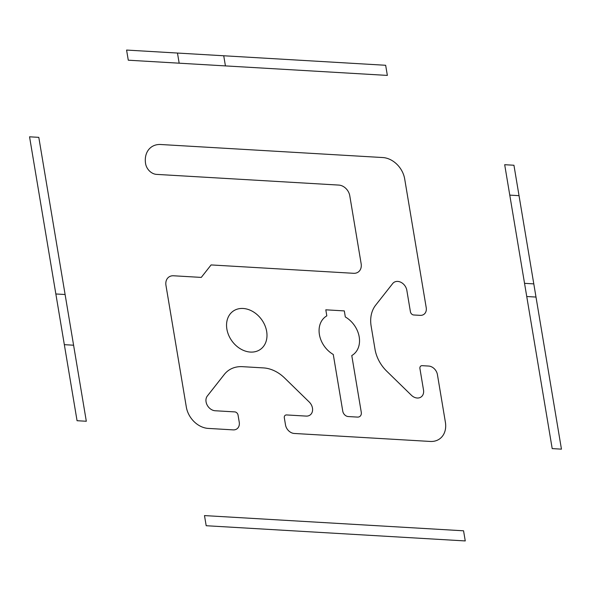 <?xml version="1.0" encoding="UTF-8"?>
<svg xmlns="http://www.w3.org/2000/svg" width="591" height="591" viewBox="0 0 591 591"><rect width="100%" height="100%" fill="white"/><g stroke="black" fill="none" stroke-linecap="round" stroke-linejoin="round"><path stroke-width="0.89" d="M186.261 406.674L165.96 285.372A10.919 8.51 54.1 0 1 173.518 275.775L201.272 277.408L211.098 264.931L353.588 273.301A10.919 8.51 54.1 0 0 361.145 263.704L349.776 195.769A10.919 8.51 54.1 0 0 338.828 185.086L156.549 174.382A10.919 8.51 54.1 0 1 145.6 163.7A21.837 17.021 54.1 0 1 160.715 144.507L382.776 157.546A21.837 17.021 54.1 0 1 404.68 178.91L418.251 260.025M342.773 411.21A5.459 4.255 54.1 0 0 348.247 416.552L357.496 417.098A5.459 4.255 54.1 0 0 361.278 412.296L351.778 355.553A23.47 18.291 54.1 0 0 359.195 336.877A23.47 18.291 54.1 0 0 345.321 316.953L344.309 310.903L325.804 309.817L326.816 315.867A23.47 18.291 54.1 0 0 319.406 334.543A23.47 18.291 54.1 0 0 333.272 354.467L342.773 411.21M250.421 352.073A23.47 18.291 54.1 0 0 262.175 320.388A23.47 18.291 54.1 0 0 227.72 318.364A23.47 18.291 54.1 0 0 250.421 352.073M404.68 178.91L426.222 307.682A8.732 6.804 54.1 0 1 420.179 315.358L413.707 314.981A3.273 2.556 54.1 0 1 410.42 311.775L406.83 290.299A9.087 7.085 54.1 0 0 397.713 281.412A9.087 7.085 54.1 0 0 392.683 283.562L375.677 305.155A32.756 25.524 54.1 0 0 371.148 326.188L374.997 349.2A32.756 25.524 54.1 0 0 386.728 371.185L411.366 395.224A9.087 7.085 54.1 0 0 417.224 398.016A9.087 7.085 54.1 0 0 423.518 390.023L419.92 368.555A3.273 2.556 54.1 0 1 422.188 365.674L428.66 366.058A8.732 6.804 54.1 0 1 437.421 374.605L445.392 422.255A21.837 17.021 54.1 0 1 430.285 441.447L294.266 433.462A8.732 6.804 54.1 0 1 285.505 424.922L284.323 417.822A3.273 2.556 54.1 0 1 286.591 414.941L306.182 416.094A9.087 7.085 54.1 0 0 312.469 408.108A9.087 7.085 54.1 0 0 309.219 402.006L284.574 377.967A32.756 25.524 54.1 0 0 263.46 367.905L242.465 366.671A32.756 25.524 54.1 0 0 224.321 374.428L207.323 396.022A9.087 7.085 54.1 0 0 206.067 401.858A9.087 7.085 54.1 0 0 215.176 410.752L234.775 411.897A3.273 2.556 54.1 0 1 238.055 415.104L239.244 422.203A8.732 6.804 54.1 0 1 233.201 429.879L208.224 428.409A21.837 17.021 54.1 0 1 186.32 407.044M337.757 436.018L430.285 441.447M463.558 530.799L465.257 540.935L206.185 525.724L204.486 515.588L463.558 530.799M385.657 65.276L126.585 50.065L128.284 60.201L387.356 75.412L385.657 65.276M225.43 65.904L223.73 55.768M179.169 63.193L177.47 53.05M504.684 164.704L513.941 165.244L561.45 449.153L552.201 448.606L504.684 164.704M526.744 296.519L536 297.059M524.542 283.333L533.791 283.879M509.774 195.119L519.031 195.665M38.799 137.348L86.316 421.257L77.059 420.711L29.55 136.809L38.799 137.348M65.106 294.51L55.849 293.971M73.587 345.21L64.33 344.664"/></g></svg>
